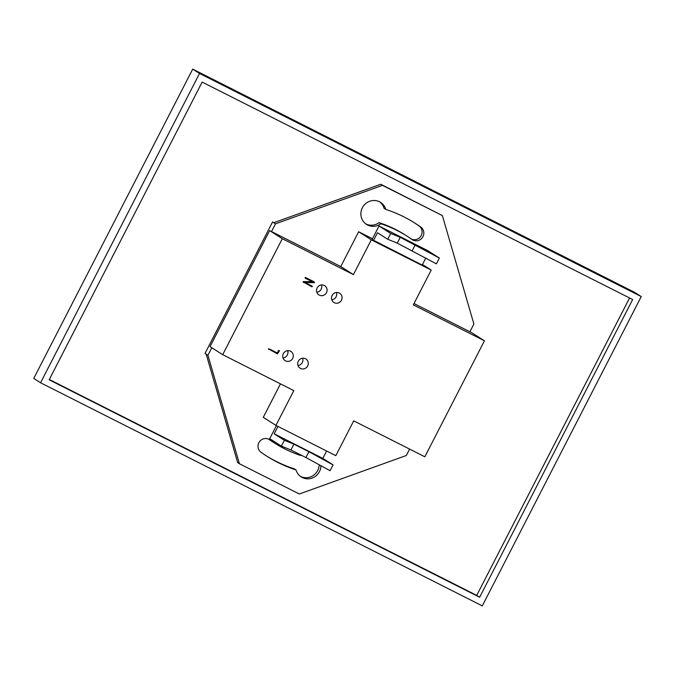<?xml version="1.0" encoding="UTF-8"?>
<svg xmlns="http://www.w3.org/2000/svg" width="675" height="675" viewBox="0 0 675 675"><rect width="100%" height="100%" fill="white"/><g stroke="black" fill="none" stroke-linecap="round" stroke-linejoin="round"><path stroke-width="1.01" d="M484.447 340.799L413.319 304.872L431.207 270.076L371.309 239.819L353.43 274.615L282.302 238.688L222.691 354.679L293.819 390.606L275.932 425.402L335.829 455.659L353.708 420.863L424.837 456.789L484.447 340.799L471.783 332.733L414.003 303.539M275.932 425.402L263.275 417.336L280.471 383.864M372.473 238.731L358.653 231.753L340.765 266.549L269.646 230.622L210.035 346.613L222.691 354.679M371.309 239.819L358.653 231.753M431.207 270.076L422.466 264.507M425.782 258.069L422.179 265.064L372.06 239.549L379.012 226.015L390.698 233.466L387.72 239.262L397.263 243.118L436.379 263.849L439.366 258.044L427.68 250.602L379.012 226.015M469.91 331.788L473.892 324.051L442.387 215.612L382.497 185.355L275.493 223.83L271.519 231.567M385.796 209.41A13.044 12.58 122.5 0 0 380.599 202.416A13.044 12.58 122.5 0 0 362.981 206.66A13.044 12.58 122.5 0 0 366.576 224.421A13.044 12.58 122.5 0 0 380.852 223.771A122.85 118.437 122.5 0 1 406.924 236.073A122.85 118.437 122.5 0 1 412.012 239.507A7.611 7.341 122.5 0 0 422.491 237.414A7.611 7.341 122.5 0 0 420.82 227.095A138.063 133.11 122.5 0 0 415.1 223.231A138.063 133.11 122.5 0 0 385.796 209.41L384.05 208.288A13.044 12.58 122.5 0 0 379.696 201.893M442.387 215.612L380.742 184.241L273.738 222.716L272.565 221.974L205.006 353.43L207.925 355.295L239.431 463.733L299.32 493.99L406.325 455.507L409.624 449.103M272.565 221.974L273.915 222.649M482.288 605.888L40.567 382.767L199.53 73.448L641.25 296.578L482.288 605.888M199.53 73.448L192.713 69.112L33.75 378.422L40.567 382.767M192.713 69.112L634.433 292.233L641.25 296.578M632.652 299.54L202.162 82.088L49.165 379.797L479.647 597.257L632.652 299.54M49.317 379.493L476.727 595.392L629.572 297.987M476.727 595.392L479.647 597.257M273.738 222.716L275.493 223.83M211.807 347.743L207.925 355.295M269.165 439.425L269.806 439.838A7.611 7.341 122.5 0 0 259.327 441.931A7.611 7.341 122.5 0 0 260.997 452.242A138.063 133.11 122.5 0 0 266.718 456.114A138.063 133.11 122.5 0 0 296.021 469.935A13.044 12.58 122.5 0 0 301.219 476.93A13.044 12.58 122.5 0 0 314.153 477.141A13.044 12.58 122.5 0 0 320.937 465.725M301.413 455.262A13.044 12.58 122.5 0 0 300.966 455.574A122.85 118.437 122.5 0 1 274.894 443.273A122.85 118.437 122.5 0 1 269.806 439.838M206.179 354.173L237.676 462.62L239.431 463.733M265.84 455.549A138.063 133.11 122.5 0 0 294.266 468.821L296.021 469.935M300.367 476.331A13.044 12.58 122.5 0 0 319.182 464.763M268.734 439.206A122.85 118.437 122.5 0 0 273.147 442.159L274.894 443.273M380.742 184.241L382.497 185.355M411.328 239.026A7.611 7.341 122.5 0 0 419.065 225.982A138.063 133.11 122.5 0 0 414.222 222.674M365.723 223.822A13.044 12.58 122.5 0 0 379.097 222.649L380.852 223.771M406.924 236.073L405.169 234.951A122.85 118.437 122.5 0 0 379.097 222.649M282.302 238.688L269.646 230.622M353.43 274.615L340.765 266.549M312.449 286.369L311.909 286.799L303.092 281.914L312.491 281.863L305.387 278.269L305.024 277.653L305.522 277.501L314.187 281.872L314.196 282.707L305.142 282.563L312.255 286.242L305.193 282.563M303.252 282.42L303.252 281.568L312.247 281.737M278.547 350.494L279.374 350.933L277.442 353.877L268.414 348.882L277.282 352.957L278.547 350.494L279.231 350.426M300.502 368.415A5.434 5.24 122.5 0 0 307.547 366.179A5.434 5.24 122.5 0 0 305.91 358.999A5.434 5.24 122.5 0 0 298.569 360.771A5.434 5.24 122.5 0 0 300.502 368.415M285.533 360.855A5.434 5.24 122.5 0 0 292.57 358.611A5.434 5.24 122.5 0 0 290.933 351.439A5.434 5.24 122.5 0 0 283.593 353.202A5.434 5.24 122.5 0 0 285.533 360.855M324.278 285.457A5.434 5.24 122.5 0 0 317.242 287.702A5.434 5.24 122.5 0 0 318.878 294.874A5.434 5.24 122.5 0 0 326.219 293.11A5.434 5.24 122.5 0 0 324.278 285.457M339.255 293.026A5.434 5.24 122.5 0 0 332.218 295.262A5.434 5.24 122.5 0 0 333.847 302.442A5.434 5.24 122.5 0 0 341.187 300.67A5.434 5.24 122.5 0 0 339.255 293.026M373.52 240.486L377.494 232.748L387.72 239.262M390.698 233.466L400.241 237.322L439.366 258.044M415.209 244.882L412.231 250.687M400.241 237.322L397.263 243.118M308.905 451.735L333.053 464.898L322.827 458.384L274.168 433.806L284.394 440.319L293.929 444.175L308.905 451.735L305.927 457.54L330.075 470.703L333.053 464.898M276.413 425.647L269.722 438.674L281.407 446.116L284.394 440.319M281.407 446.116L290.95 449.972L293.929 444.175M290.95 449.972L305.927 457.54M326.616 451.01L322.827 458.384M277.957 426.423L274.168 433.806M331.771 299.793A5.434 5.24 122.5 0 0 336.412 292.503M316.794 292.233A5.434 5.24 122.5 0 0 321.443 284.943M283.011 357.961A5.434 5.24 122.5 0 0 287.66 350.671M297.987 365.521A5.434 5.24 122.5 0 0 302.636 358.231M268.777 349.498L269.114 348.848L277.282 352.957M277.476 353.076L278.741 350.62M305.387 278.269L305.522 277.501M305.716 277.619L314.575 282.218M419.065 225.982L420.82 227.095"/></g></svg>
